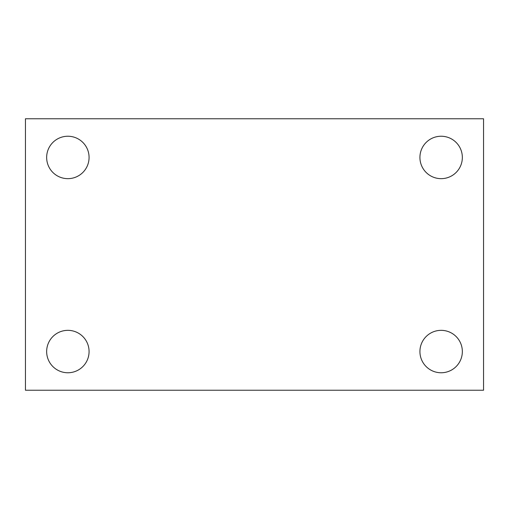 <?xml version="1.0" encoding="UTF-8"?>
<svg xmlns="http://www.w3.org/2000/svg" width="509" height="509" viewBox="0 0 509 509"><rect width="100%" height="100%" fill="white"/><g stroke="black" fill="none" stroke-linecap="round" stroke-linejoin="round"><path stroke-width="0.76" d="M25.45 118.769L483.55 118.769L483.55 390.231L25.45 390.231L25.45 118.769M67.869 330.341A21.206 21.206 0 0 1 89.075 351.547A21.206 21.206 0 0 1 67.869 372.76A21.206 21.206 0 0 1 46.656 351.547A21.206 21.206 0 0 1 67.869 330.341M441.131 330.341A21.206 21.206 0 0 1 462.344 351.547A21.206 21.206 0 0 1 441.131 372.76A21.206 21.206 0 0 1 419.925 351.547A21.206 21.206 0 0 1 441.131 330.341M441.131 136.24A21.206 21.206 0 0 1 462.344 157.453A21.206 21.206 0 0 1 441.131 178.659A21.206 21.206 0 0 1 419.925 157.453A21.206 21.206 0 0 1 441.131 136.24M67.869 136.24A21.206 21.206 0 0 1 89.075 157.453A21.206 21.206 0 0 1 67.869 178.659A21.206 21.206 0 0 1 46.656 157.453A21.206 21.206 0 0 1 67.869 136.24"/></g></svg>
